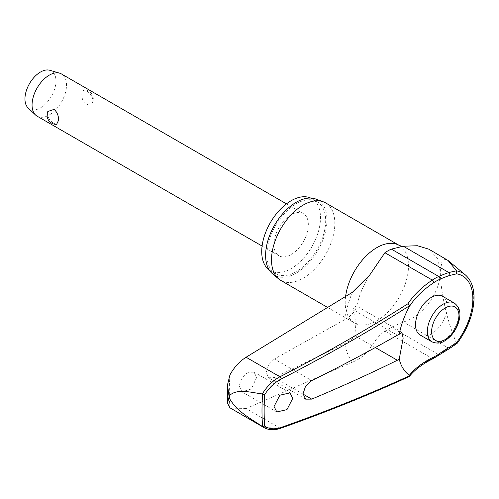 <?xml version="1.0" encoding="UTF-8"?>
<svg xmlns="http://www.w3.org/2000/svg" width="499" height="499" viewBox="0 0 499 499"><rect width="100%" height="100%" fill="white"/><g stroke="black" fill="none" stroke-linecap="round" stroke-linejoin="round"><path stroke-width="0.37" stroke-dasharray="2.5 1.87" d="M264.04 427.631L279.927 428.105A1490.12 789.699 3.8 0 0 407.995 376.62L409.037 376.651M248.477 372.298C243.013 375.454 239.988 380.176 239.408 386.463L241.921 391.827L251.278 389.02L256.629 377.506L254.103 372.135L248.477 372.298M274.35 359.012L268.581 364.844L266.21 372.528L268.68 377.793L274.35 377.55L344.797 343.643C349.275 341.453 352.6 338.796 354.777 335.677L356.049 322.435L352.874 309.074L356.249 305.831L356.61 306.972L354.777 310.627C352.6 314.071 349.275 317.065 344.797 319.603L274.35 359.012L311.713 380.581M310.696 198.059A41.573 24.002 -60 0 1 311.9 198.677A41.573 24.002 -60 0 1 320.508 217.707A41.573 24.002 -60 0 1 302.363 259.542A41.573 24.002 -60 0 1 270.333 270.683A41.573 24.002 -60 0 1 269.192 269.947M266.89 254.633A41.573 24.002 -60 0 1 285.035 212.799A41.573 24.002 -60 0 1 317.071 201.665A41.573 24.002 -60 0 1 325.679 220.689A41.573 24.002 -60 0 1 307.534 262.524A41.573 24.002 -60 0 1 275.498 273.664A41.573 24.002 -60 0 1 266.89 254.633M325.56 202.868A44.767 25.848 -60 0 1 334.829 223.365A44.767 25.848 -60 0 1 315.287 268.418A44.767 25.848 -60 0 1 280.794 280.413M272.535 273.814A43.401 25.056 120 0 0 306.604 265.075A43.401 25.056 120 0 0 326.97 219.947A43.401 25.056 120 0 0 315.717 199.02M280.606 428.292A1.828 0.973 -109.4 0 1 279.927 428.105L246.082 408.562L352.356 362.187C371.069 354.87 371.356 340.355 384.904 331.149A48.178 27.813 120 0 0 391.353 327.307L403.304 321.992C423.726 316.297 440.916 290.655 440.243 271.543L437.317 258.151L428.859 249.182M442.551 296.263A22.386 12.924 -60 0 1 447.185 306.511A22.386 12.924 -60 0 1 437.411 329.034A22.386 12.924 -60 0 1 420.164 335.029M439.669 354.764A1.828 0.929 54.8 0 1 438.758 354.67A114.084 72.735 174.2 0 1 448.844 348.283L456.429 343.094L457.115 343.374M37.101 116.161A24.364 14.066 120 0 0 55.876 109.63A24.364 14.066 120 0 0 66.51 85.111A24.364 14.066 120 0 0 61.464 73.958M81.811 93.943C81.686 98.471 83.183 102.114 86.283 104.871L92.515 102.763L93.001 100.405C92.427 96.276 90.188 93.063 86.283 90.768L83.713 89.914L81.811 93.943M273.889 244.622A24.364 14.066 120 0 0 278.935 255.781A24.364 14.066 120 0 0 297.71 249.251A24.364 14.066 120 0 0 308.345 224.731A24.364 14.066 120 0 0 303.298 213.578A24.364 14.066 120 0 0 284.524 220.109A24.364 14.066 120 0 0 273.889 244.622M56.636 124.326L54.067 123.471C50.162 121.176 47.923 117.964 47.355 113.834L47.835 111.477M28.081 107.896A21.925 12.662 120 0 0 45.384 104.091A21.925 12.662 120 0 0 55.957 81.006A21.925 12.662 120 0 0 49.8 70.278M246.082 408.562L231.393 408.787M446.536 259.393L442.22 260.041L440.243 271.543C440.923 297.728 449.156 325.816 456.429 343.094M407.995 376.62A114.084 60.46 -176.2 0 1 432.302 358.513A48.178 27.813 120 0 0 438.758 354.67L391.353 327.307M433.207 358.613A1.828 1.135 64.1 0 1 432.302 358.513L384.904 331.149M449.605 348.477A1.828 0.798 60.4 0 1 448.844 348.283L403.304 321.992M229.939 407.795A236.008 136.258 -60 0 1 229.328 391.703A236.008 136.258 -60 0 1 229.939 374.905M344.797 319.603A82.11 47.405 -60 0 1 352.356 292.327M399.244 245.408A44.767 25.848 -60 0 1 408.513 265.905A44.767 25.848 -60 0 1 388.971 310.958A44.767 25.848 -60 0 1 354.471 322.953A44.767 25.848 -60 0 1 345.202 302.456A44.767 25.848 -60 0 1 345.595 296.5M352.356 362.187A82.11 47.405 -60 0 1 344.797 343.643M354.777 335.677L375.31 347.535M456.535 343.218A52.57 30.352 120 0 0 473.682 297.161A52.57 30.352 120 0 0 465.274 274.83M431.959 341.84A22.386 12.924 120 0 0 443.149 340.73A22.386 12.924 120 0 0 458.974 313.316A22.386 12.924 120 0 0 454.339 303.068M354.777 310.627L397.354 335.209M303.055 394.123L274.35 377.55M317.071 201.665L311.9 198.677M327.693 307.49L354.471 322.953L356.829 325.049L356.055 322.429M290.019 392.869L254.103 372.135M401.795 332.128L356.249 305.831M262.094 246.057L278.935 255.781M92.515 102.763A9.138 9.138 0 0 0 83.713 89.914M286.457 203.854L303.298 213.578M305.681 399.156L268.68 377.793M276.795 411.962L241.921 391.827M369.747 274.98C362.985 285.858 358.606 296.525 356.61 306.972M275.498 273.664L270.333 270.683"/><path stroke-width="0.75" d="M456.535 343.218L456.697 342.414L449.693 347.142A112.394 71.656 -5.8 0 0 439.756 353.435A45.665 26.366 -60 0 1 433.643 357.078A112.394 59.562 3.8 0 0 409.405 375.26L409.623 375.753A1491.948 790.665 -176.2 0 1 281.124 427.431C274.575 429.608 269.104 429.152 264.701 426.052A234.605 135.447 -60 0 1 264.139 410.658A234.605 135.447 -60 0 1 264.701 394.615C269.104 387.711 274.575 382.508 281.124 379.022A1491.948 926.693 -4.1 0 0 409.623 305.694L409.405 306.461A112.394 69.81 175.9 0 1 433.643 282.74A1.828 0.967 -123.8 0 0 433.7 282.259A1.828 0.967 -123.8 0 0 432.302 280.082A114.084 70.858 -4.1 0 0 407.995 303.716L409.629 305.737M280.606 428.292A1.828 0.973 -109.4 0 0 280.638 428.279C325.479 412.455 368.281 395.245 409.037 376.651L409.623 375.753L409.405 375.26A62.674 36.184 -60 0 1 399.225 359.161L397.354 360.259A1492.565 830.561 -178.3 0 1 311.713 399.119L305.681 399.156L303.049 393.798L305.575 386.195L311.713 380.581A1492.565 891.8 -1.8 0 0 397.354 335.209L399.225 334.311L401.795 332.128L403.167 338.11L399.225 359.161M407.995 303.716A1490.12 925.558 175.9 0 1 279.927 376.776C272.834 380.618 266.965 386.338 262.312 393.936L262.593 394.042A236.121 136.327 120 0 0 261.994 410.658A236.121 136.327 120 0 0 262.593 426.583L262.312 426.452C251.041 418.748 237.63 412.193 229.833 399.057L229.097 396.805L227.488 403.161L229.939 407.795L263.959 427.587C268.749 430.194 274.307 430.425 280.638 428.279L280.638 428.279A1.828 0.973 -109.4 0 0 281.124 427.431M449.693 347.142A1.828 0.798 60.4 0 1 449.83 347.734A1.828 0.798 60.4 0 1 449.605 348.47L457.134 343.362C468.025 328.523 473.663 313.335 474.05 297.797C473.994 287.53 471.068 279.877 465.274 274.83A52.57 30.352 120 0 0 456.535 270.901L448.027 260.453L428.859 249.182L417.42 245.733L403.304 246.238L391.353 249.107A48.178 27.813 120 0 0 384.904 252.719L369.747 274.98L352.356 292.327L246.082 357.24L279.927 376.776A1.828 0.811 62.8 0 1 281.124 379.022M227.488 403.161L227.507 384.773L229.939 374.905C234.056 367.351 239.433 361.463 246.082 357.24M269.192 269.947A41.573 24.002 -60 0 1 261.719 251.652A41.573 24.002 -60 0 1 279.103 210.634A41.573 24.002 -60 0 1 310.696 198.059M327.693 307.49L280.794 280.413A44.767 25.848 -60 0 1 278.679 278.935A44.767 25.848 -60 0 1 271.518 259.917A44.767 25.848 -60 0 1 289.62 216.435A44.767 25.848 -60 0 1 323.221 201.777A44.767 25.848 -60 0 1 325.56 202.868L399.244 245.408A44.767 25.848 -60 0 0 367.077 255.058A44.767 25.848 -60 0 0 345.595 296.5M323.221 201.777L315.717 199.02A43.401 25.056 120 0 0 283.145 213.229A43.401 25.056 120 0 0 265.599 255.382A43.401 25.056 120 0 0 272.535 273.814L278.679 278.935M292.757 398.364L286.962 409.617L276.795 411.962L274.057 406.467L279.858 395.214L290.019 392.869L292.757 398.364M262.312 393.936C251.041 392.545 237.63 388.347 229.833 395.252L229.097 396.805L227.507 384.773M431.959 341.84L420.164 335.029A22.386 12.924 -60 0 1 415.53 324.787A22.386 12.924 -60 0 1 425.298 302.257A22.386 12.924 -60 0 1 442.551 296.263L454.339 303.068A22.386 12.924 120 0 0 443.149 304.178A22.386 12.924 120 0 0 427.319 331.592A22.386 12.924 120 0 0 431.959 341.84C436.793 343.742 441.029 343.424 444.671 340.879C451.377 336.657 456.08 330.307 458.768 321.836C460.209 315.998 461.644 308.875 454.339 303.068M262.593 426.583L264.701 426.052M286.457 203.854L61.464 73.958A24.364 14.066 120 0 0 59.668 73.191A24.364 14.066 120 0 0 41.604 81.68A24.364 14.066 120 0 0 32.055 105.002A24.364 14.066 120 0 0 35.535 114.988A24.364 14.066 120 0 0 37.101 116.161L262.094 246.057M58.545 120.296L56.636 124.326A9.138 9.138 0 0 1 47.835 111.477L54.067 109.375C57.173 112.132 58.664 115.768 58.545 120.296M59.668 73.191L49.8 70.278A21.925 12.662 120 0 0 33.545 77.925A21.925 12.662 120 0 0 24.95 98.914A21.925 12.662 120 0 0 28.081 107.896L35.535 114.988M264.701 394.615L262.593 394.042M262.312 426.452L263.959 427.587M456.535 270.901L456.697 273.826A50.006 28.867 -60 0 1 472.865 298.782A50.006 28.867 -60 0 1 456.697 342.414M433.643 282.74A45.665 26.366 -60 0 1 439.756 279.321A112.394 57.329 -174.8 0 1 449.693 275.436L456.697 273.826M456.429 270.789L448.844 272.535A114.084 58.19 5.2 0 0 438.758 276.477A48.178 27.813 120 0 0 432.302 280.082L384.904 252.719M399.225 334.311A62.674 36.184 -60 0 1 409.405 306.461M449.693 275.436A1.828 1.029 -108.7 0 0 449.83 274.905A1.828 1.029 -108.7 0 0 448.844 272.535L403.304 246.238M439.756 279.321A1.828 1.166 -114.2 0 0 439.906 278.791A1.828 1.166 -114.2 0 0 438.758 276.477L391.353 249.107M433.643 357.078A1.828 1.135 64.1 0 1 433.7 357.714A1.828 1.135 64.1 0 1 433.207 358.613L449.605 348.477M439.756 353.435A1.828 0.929 54.8 0 1 439.906 354.016A1.828 0.929 54.8 0 1 439.669 354.764M229.833 399.057A242.339 139.913 -60 0 1 229.821 397.16A242.339 139.913 -60 0 1 229.833 395.252M375.31 347.535L397.354 360.259M431.629 331.592A19.336 11.165 120 0 0 445.301 339.488A19.336 11.165 120 0 0 458.974 315.805A19.336 11.165 120 0 0 445.301 307.908A19.336 11.165 120 0 0 431.629 331.592M311.713 399.119L303.055 394.123M409.38 376.383C414.943 369.584 422.884 363.665 433.207 358.613M402.238 246.406L399.244 245.408M465.274 274.83L448.027 260.453"/></g></svg>
